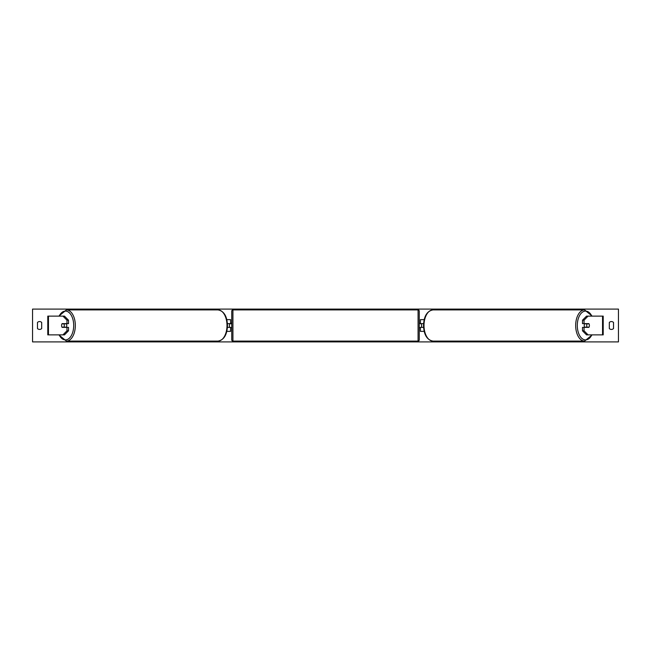 <?xml version="1.0" encoding="UTF-8"?>
<svg xmlns="http://www.w3.org/2000/svg" width="651" height="651" viewBox="0 0 651 651"><rect width="100%" height="100%" fill="white"/><g stroke="black" fill="none" stroke-linecap="round" stroke-linejoin="round"><path stroke-width="0.98" d="M226.817 331.359L230.584 331.359L230.584 327.372L227.427 327.372M230.584 323.856L230.584 319.641L226.817 319.641M229.412 323.628L230.82 323.856L230.82 323.156L231.756 323.156M229.412 323.856L229.412 327.372M227.427 323.628L230.584 323.628M68.501 320.186L66.972 320.186L62.935 316.126L64.473 316.126L68.501 320.186L68.501 323.628L62.13 323.628A2.344 1.343 -90 0 0 61.593 325.5A2.344 1.343 -90 0 0 62.13 327.372L66.972 327.372L66.972 330.814L68.501 330.814L68.501 327.372L66.972 327.372M68.501 330.814L64.473 334.874L47.783 334.874L47.783 316.126L62.935 316.126M66.972 323.628L66.972 320.186M62.935 334.874L66.972 330.814M582.499 320.186L582.499 323.628L588.87 323.628A2.344 1.343 -90 0 1 589.407 325.5A2.344 1.343 -90 0 1 588.87 327.372L584.028 327.372L584.028 330.814L582.499 330.814L586.527 334.874L603.217 334.874L603.217 316.126L586.527 316.126L582.499 320.186L584.028 320.186L588.065 316.126M582.499 330.814L582.499 327.372L584.028 327.372M584.028 323.628L584.028 320.186M588.065 334.874L584.028 330.814M424.183 331.359L420.416 331.359L420.416 327.372L423.573 327.372M420.416 323.856L420.416 319.641L424.183 319.641M421.588 323.628L421.588 327.372M423.573 323.628L420.416 323.628M232.928 309.917L232.928 341.083A1.172 1.172 0 0 1 231.756 339.912L231.756 311.088A1.172 1.172 0 0 1 232.928 309.917L418.072 309.917A1.172 1.172 0 0 1 419.244 311.088L419.244 339.912A1.172 1.172 0 0 1 418.072 341.083L418.072 309.917M232.928 341.083L418.072 341.083M231.756 327.844L229.412 327.144M419.244 327.844L421.588 327.144M421.588 323.856L419.244 323.156M66.239 323.628A2.344 1.343 90 0 1 66.776 325.5A2.344 1.343 90 0 1 66.239 327.372M63.896 327.144L61.975 327.144A2.344 1.343 90 0 1 61.593 325.5A2.344 1.343 90 0 1 61.975 323.856L63.896 323.856A2.344 1.343 90 0 1 64.278 325.5A2.344 1.343 90 0 1 63.896 327.144L65.621 327.144A2.344 1.343 90 0 1 65.474 327.372M65.474 323.628A2.344 1.343 90 0 1 65.621 323.856L63.896 323.856M32.55 341.905L32.55 309.095L618.45 309.095L618.45 341.905L32.55 341.905M37.473 322.457L37.473 328.543A2.929 2.929 0 0 0 41.688 328.543L41.688 322.457A2.929 2.929 0 0 0 37.473 322.457M609.312 328.543L609.312 322.457A2.929 2.929 0 0 1 613.527 322.457L613.527 328.543A2.929 2.929 0 0 1 609.312 328.543M584.761 323.628A2.344 1.343 90 0 0 584.224 325.5A2.344 1.343 90 0 0 584.761 327.372M589.407 325.5A2.344 1.343 90 0 0 589.025 323.856L587.104 323.856A2.344 1.343 90 0 0 586.722 325.5A2.344 1.343 90 0 0 587.104 327.144L589.025 327.144A2.344 1.343 90 0 0 589.407 325.5M587.104 323.856L585.379 323.856A2.344 1.343 90 0 1 585.526 323.628M587.104 327.144L585.379 327.144A2.344 1.343 90 0 0 585.526 327.372M48.459 334.874L48.459 316.126M602.541 334.874L602.541 316.126M59.151 334.874A14.412 8.268 -90 0 0 68.298 339.016A14.412 8.268 -90 0 0 73.701 325.5A14.412 8.268 -90 0 0 68.298 311.984A14.412 8.268 -90 0 0 59.151 316.126M75.329 325.5A15.583 8.943 90 0 1 66.394 341.083L218.052 341.083A15.583 8.943 -90 0 0 226.996 325.5A15.583 8.943 -90 0 0 218.052 309.917L66.394 309.917A15.583 8.943 90 0 1 75.329 325.5M591.849 334.874A14.412 8.268 -90 0 1 582.702 339.016A14.412 8.268 -90 0 1 577.299 325.5A14.412 8.268 -90 0 1 582.702 311.984A14.412 8.268 -90 0 1 591.849 316.126M584.606 309.917L584.606 309.917A15.583 8.943 90 0 0 575.671 325.5A15.583 8.943 90 0 0 584.606 341.083L432.948 341.083A15.583 8.943 -90 0 1 424.004 325.5A15.583 8.943 -90 0 1 432.948 309.917L584.606 309.917L592.182 316.126M58.818 334.874L66.394 341.083M218.052 309.917C223.968 311.015 227.109 316.215 227.492 325.5C227.109 334.785 223.968 339.985 218.052 341.083M58.818 316.126L66.394 309.917M432.948 341.083C427.032 339.985 423.891 334.785 423.508 325.5C423.891 316.215 427.032 311.015 432.948 309.917M592.182 334.874L584.606 341.083"/></g></svg>
